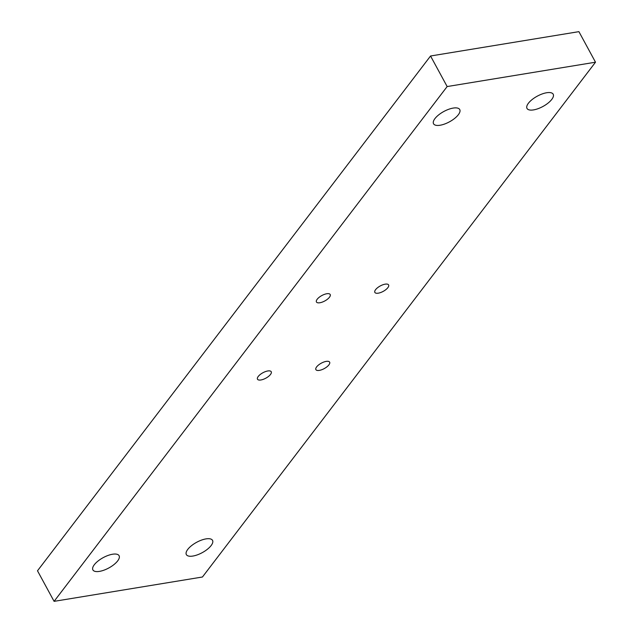 <?xml version="1.0" encoding="UTF-8"?>
<svg xmlns="http://www.w3.org/2000/svg" width="633" height="633" viewBox="0 0 633 633"><rect width="100%" height="100%" fill="white"/><g stroke="black" fill="none" stroke-linecap="round" stroke-linejoin="round"><path stroke-width="0.95" d="M434.958 118.577A14.899 5.887 151.5 0 0 433.55 123.767A14.899 5.887 151.5 0 0 444.643 124.013A14.899 5.887 151.5 0 0 458.324 114.747A14.899 5.887 151.5 0 0 459.74 109.549A14.899 5.887 151.5 0 0 448.647 109.311A14.899 5.887 151.5 0 0 434.958 118.577M528.413 103.242A14.899 5.887 151.5 0 0 527.004 108.433A14.899 5.887 151.5 0 0 538.097 108.67A14.899 5.887 151.5 0 0 551.778 99.405A14.899 5.887 151.5 0 0 553.195 94.214A14.899 5.887 151.5 0 0 542.101 93.977A14.899 5.887 151.5 0 0 528.413 103.242M94.309 564.731A14.899 5.887 151.5 0 0 92.893 569.922A14.899 5.887 151.5 0 0 103.994 570.159A14.899 5.887 151.5 0 0 117.675 560.893A14.899 5.887 151.5 0 0 119.083 555.703A14.899 5.887 151.5 0 0 107.99 555.465A14.899 5.887 151.5 0 0 94.309 564.731M187.764 549.397A14.899 5.887 151.5 0 0 186.347 554.587A14.899 5.887 151.5 0 0 197.441 554.825A14.899 5.887 151.5 0 0 211.129 545.559A14.899 5.887 151.5 0 0 212.538 540.368A14.899 5.887 151.5 0 0 201.444 540.123A14.899 5.887 151.5 0 0 187.764 549.397M317.188 299.259A7.825 3.086 151.5 0 0 316.445 301.988A7.825 3.086 151.5 0 0 322.268 302.107A7.825 3.086 151.5 0 0 329.453 297.249A7.825 3.086 151.5 0 0 330.197 294.519A7.825 3.086 151.5 0 0 324.373 294.392A7.825 3.086 151.5 0 0 317.188 299.259M375.598 289.669A7.825 3.086 151.5 0 0 374.855 292.399A7.825 3.086 151.5 0 0 380.678 292.525A7.825 3.086 151.5 0 0 387.863 287.659A7.825 3.086 151.5 0 0 388.607 284.929A7.825 3.086 151.5 0 0 382.775 284.81A7.825 3.086 151.5 0 0 375.598 289.669M316.635 366.895A7.825 3.086 151.5 0 0 315.891 369.617A7.825 3.086 151.5 0 0 321.722 369.743A7.825 3.086 151.5 0 0 328.899 364.877A7.825 3.086 151.5 0 0 329.643 362.155A7.825 3.086 151.5 0 0 323.819 362.029A7.825 3.086 151.5 0 0 316.635 366.895M258.224 376.477A7.825 3.086 151.5 0 0 257.489 379.207A7.825 3.086 151.5 0 0 263.312 379.325A7.825 3.086 151.5 0 0 270.497 374.467A7.825 3.086 151.5 0 0 271.233 371.737A7.825 3.086 151.5 0 0 265.409 371.611A7.825 3.086 151.5 0 0 258.224 376.477M54.09 601.35L202.449 577.003L595.503 62.208L578.91 31.65L430.551 55.997L37.497 570.792L54.09 601.35L447.151 86.555L430.551 55.997M595.503 62.208L447.151 86.555"/></g></svg>
